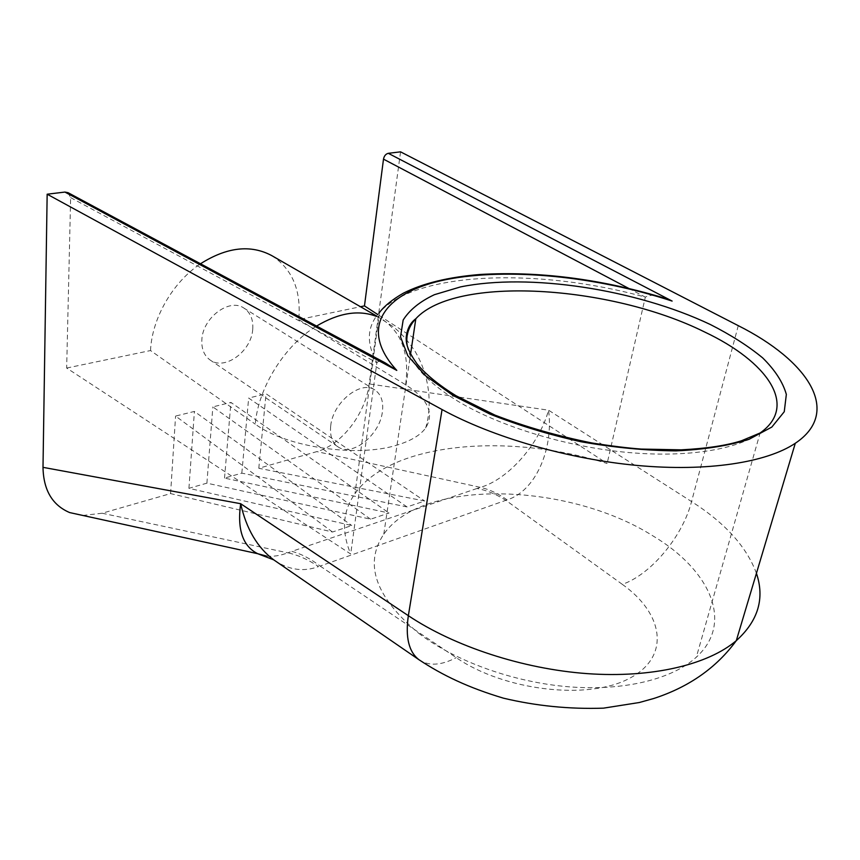 <?xml version="1.0" encoding="UTF-8"?>
<svg xmlns="http://www.w3.org/2000/svg" width="860" height="860" viewBox="0 0 860 860"><rect width="100%" height="100%" fill="white"/><g stroke="black" fill="none" stroke-linecap="round" stroke-linejoin="round"><path stroke-width="0.64" stroke-dasharray="4.3 3.22" d="M82.829 515.462L102.157 513.226L170.581 493.586L332.508 532.017L351.772 525.535L188.921 488.319L206.894 483.159L370.606 519.203L389.021 513.001L224.525 478.106L241.821 473.14L407.049 506.938L424.679 501.004L258.796 468.27L316.824 451.608C341.581 444.921 365.521 413.832 369.198 383.936L400.556 151.844M418.573 633.186C454.972 661.007 512.711 682.12 568.213 686.753C623.715 691.311 672.37 679.207 696.331 657.18C734.816 622.307 709.221 569.234 652.686 535.737C567.449 482.073 422.389 478.257 383.786 534.189C363.78 563.902 375.368 596.904 418.573 633.186M266.557 556.087C273.114 556.786 280.188 555.689 287.788 552.819C297.839 554.947 308.095 559.527 318.544 566.568C304.107 571.943 289.798 570.137 275.641 561.15M738.267 325.66L691.558 501.573C682.679 536.468 650.87 574.663 622.307 584.349C663.716 613.61 671.09 656.943 629.122 678.529C587.767 700.556 504.154 690.666 456.23 657.653L320.146 566.063L318.544 566.568M622.307 584.349L505.884 500.359C496.166 494.167 486.545 490.2 477.01 488.48L480.439 487.373C508.507 479.321 539.392 443.91 548.551 410.198C553.732 449.382 535.264 491.35 507.099 499.875C498.101 493.489 489.211 489.318 480.439 487.373L316.824 451.608M477.01 488.48L291.819 551.378C301.043 553.797 310.481 558.699 320.146 566.063L507.099 499.875M68.015 192.661L70.638 197.628L66.661 368.048L350.687 554.001C341.226 531.158 342.656 511.033 354.987 493.64C391.182 442.104 508.206 432.376 607.138 463.475L377.744 314.523M271.803 255.635C292.325 269.019 301.312 290.347 298.753 319.619L360.48 306.73M298.753 319.619L405.63 384.775C427.893 398.814 434.569 413.208 425.678 427.979C420.433 435.16 410.972 440.836 397.277 445.018C357.803 457.767 286.466 447.34 255.269 424.152C258.236 387.656 284.585 345.44 316.577 326.048M66.661 368.048L150.532 350.547L255.269 424.152M150.532 350.547C151.919 318.426 172.613 282.349 200.509 263.762M252.732 329.219C251.561 351.256 224.729 370.993 210.141 360.017C204.175 355.707 201.412 348.977 201.853 339.84C202.605 317.706 229.555 297.732 243.96 308.116C250.464 312.567 253.388 319.608 252.732 329.219M330.702 425.926C332.734 402.48 361.039 379.798 374.863 389.967C381.12 394.31 383.635 401.566 382.399 411.746C379.916 435.031 351.912 457.412 337.862 446.738C332.121 442.545 329.735 435.612 330.702 425.926M370.606 519.203L212.85 406.887L230.931 402.426L389.021 513.001M206.894 483.159L212.85 406.887M224.525 478.106L230.931 402.426M332.508 532.017L175.58 416.068L194.403 411.435L351.772 525.535M170.581 493.586L175.58 416.068M188.921 488.319L194.403 411.435M407.049 506.938L248.658 398.062L266.052 393.772L424.679 501.004M241.821 473.14L248.658 398.062M258.796 468.27L266.052 393.772M70.638 197.628L376.873 362.705C379.217 360.329 382.087 360.437 385.473 363.027M661.415 297.238C655.481 294.668 650.128 294.636 645.333 297.151L607.138 463.475M628.714 288.39L645.333 297.151C539.446 267.739 416.53 271.018 379.507 312.406L379.475 312.449C366.919 326.424 366.048 343.172 376.873 362.705L350.687 554.001M756.434 573.297C746.63 546.788 725.012 522.88 691.558 501.573L548.551 410.198L369.198 383.936M418.906 659.684C428.635 666.253 441.072 665.586 456.23 657.653M102.157 513.226L287.788 552.819L291.819 551.378M376.358 316.373L381.829 319.028C401.717 332.186 409.65 354.105 405.63 384.775M407.21 345.838C410.241 363.726 427.087 382.162 457.746 401.147C498.563 425.7 562.655 445.792 623.307 452.027C683.979 458.197 735.913 450.178 760.111 432.988L696.331 657.18M425.668 427.979C431.698 408.102 431.075 377.97 414.885 351.052C407.575 340.205 400.094 331.906 392.45 326.155L376.605 316.018M374.863 389.967L243.96 308.116M337.862 446.738L210.141 360.017M383.786 534.189L410.564 354.159M379.507 312.416L354.987 493.64"/><path stroke-width="1.29" d="M82.829 515.462L69.681 512.582C52.352 505.196 43.462 490.114 43 467.346L47.16 194.209L442.062 409.543C492.543 437.127 567.632 459.046 637.582 465.486C707.533 471.861 766.668 462.508 795.296 443.265C842.574 411.66 807.701 360.512 738.267 325.66L400.556 151.844L388.301 153.316C385.764 153.94 384.162 155.886 383.495 159.143L364.468 305.902L377.744 314.523M43 467.346L240.66 503.713C237.091 529.567 242.778 546.229 257.742 553.722L266.557 556.087M756.434 573.297C764.895 598.409 758.197 620.855 736.321 640.635C707.92 664.748 652.041 678.207 587.337 673.638C522.644 668.962 454.123 646.301 408.349 615.685L240.66 503.713C246.358 528.932 257.398 547.648 273.76 559.86L275.641 561.15M360.48 306.73L364.468 305.902M200.509 263.762C226.932 247.056 250.701 244.347 271.803 255.635L376.605 316.018M47.16 194.209L64.93 192.07L68.015 192.661L385.473 363.027L396.783 370.402C357.083 327.079 385.484 291.626 446.49 279.532C508.002 267.406 596.356 276.286 672.122 301.075L661.415 297.238C598.85 278.737 538.478 271.147 480.288 274.458C448.393 277.07 422.733 283.327 403.308 293.217C392.396 299.495 384.452 305.902 379.486 312.449M795.296 443.265L736.311 640.635C716.434 667.779 688.924 687.065 653.793 698.481L639.346 702.512L603.462 708.156C569.395 709.274 536.059 705.942 503.433 698.169C468.356 687.667 442.76 675.433 418.895 659.674C408.769 651.805 405.254 637.142 408.349 615.685L442.062 409.543M316.577 326.048C338.808 312.836 358.738 309.6 376.358 316.373M410.564 354.159L415.831 318.727C410.166 322.909 406.93 329.326 406.146 337.991C406.35 342.323 405.931 348.085 417.121 364.017C425.969 374.605 438.955 385.183 456.069 395.772L494.865 415.079C525.127 426.743 557.538 436.052 592.121 443.007C611.933 446.114 628.305 448.135 641.259 449.07L681.152 449.844C706.587 448.533 726.732 445.491 741.6 440.718L760.111 432.988C798.951 405.769 767.088 361.383 704.437 331.895C609.783 284.961 455.37 275.329 415.831 318.727C408.511 326.563 405.64 335.604 407.21 345.838M453.102 395.492L489.738 413.993C518.01 425.259 548.465 434.526 581.102 441.771C614.029 447.544 645.645 450.575 675.96 450.877C704.523 449.543 728.871 445.684 749.028 439.32L771.839 427.054L784.255 411.725L786.341 394.407C782.901 382.238 775.01 370.058 762.669 357.889C748.2 345.978 730.71 334.83 710.199 324.446C635.615 289.1 528.857 272.942 460.487 286.917L434.418 294.69C419.916 301.527 409.5 309.965 403.168 320.027L400.513 336.894L407.801 355.739L425.421 375.648L453.102 395.492M64.93 192.07L396.783 370.402M672.122 301.075L388.301 153.316M628.714 288.39L383.495 159.143M69.681 512.582L257.753 553.722L273.76 559.86L418.906 659.684"/></g></svg>
